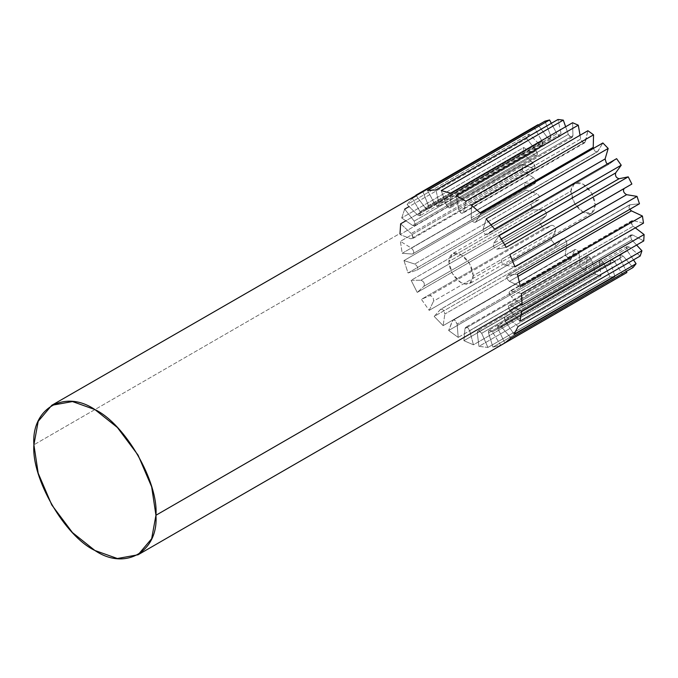 <?xml version="1.0" encoding="UTF-8"?>
<svg xmlns="http://www.w3.org/2000/svg" width="678" height="678" viewBox="0 0 678 678"><rect width="100%" height="100%" fill="white"/><g stroke="black" fill="none" stroke-linecap="round" stroke-linejoin="round"><path stroke-width="0.51" stroke-dasharray="3.39 2.54" d="M626.896 272.539L500.695 345.11L492.914 347.144L614.954 276.683L609.954 276.971L487.906 347.433L478.965 346.356L601.013 275.895L595.479 274.344L473.439 344.805L463.896 340.687L585.945 270.225L580.232 266.929L458.192 337.39L448.65 330.491L570.69 260.03L565.164 255.199L443.124 325.66L434.183 316.414L556.223 245.953L551.222 239.885L429.182 310.346L421.402 299.329L543.442 228.867L539.281 221.96L417.241 292.413L411.114 280.319L533.154 209.866L530.094 202.536L408.054 272.988L403.961 260.581L526.001 190.12L524.238 182.831L402.19 253.292L400.393 241.343L522.433 170.89L522.077 164.101L400.028 234.563L400.028 233.427L33.9 444.81L400.028 233.427L400.639 223.825L522.679 153.372L523.747 147.507L401.707 217.969L404.681 209.129L526.721 138.668L529.154 134.108L407.105 204.57L412.258 198.162L534.298 127.71L537.942 124.727L547.087 137.159L550.18 138.609L550.561 135.405L428.521 205.866L428.14 209.07L425.047 207.621L547.087 137.159L425.047 207.621C427.903 210.104 429.055 209.519 428.521 205.866L550.561 135.405L544.951 121.176L550.561 135.405C551.095 139.058 549.943 139.643 547.087 137.159L537.942 124.727L534.298 127.71L416.351 195.806M415.902 195.188L425.047 207.621L415.902 195.188L419.996 192.823L417.894 193.925M585.47 141.778L463.43 212.231L462.769 213.231L461.048 213.062L458.667 209.485L580.707 139.024L583.088 142.6L584.809 142.77L587.894 130.727L585.47 141.778C583.877 143.719 582.292 142.804 580.707 139.024L458.667 209.485L456.235 195.637L458.667 209.485C460.252 213.265 461.837 214.18 463.43 212.231L585.47 141.778M465.854 201.188L463.43 212.231L465.854 201.188M580.046 135.261L580.707 139.024L580.046 135.261M572.944 135.676L450.904 206.137L450.192 207.799L449.073 207.892L446.294 204.841L568.334 134.38L571.113 137.431L572.232 137.337L572.944 135.676L572.613 122.735L572.944 135.676C572.029 138.371 570.486 137.939 568.334 134.38L446.294 204.841C448.446 208.4 449.98 208.832 450.904 206.137L572.944 135.676M450.573 193.196L450.904 206.137L450.573 193.196M441.259 190.577L446.294 204.841L441.259 190.577M565.647 126.761L568.334 134.38L565.647 126.761M561.062 133.507L439.022 203.968L438.403 206.383L437.852 206.544L434.844 204.205L556.884 133.744L559.892 136.083L560.443 135.922L561.062 133.507L557.994 119.481L561.062 133.507C560.867 136.787 559.469 136.863 556.884 133.744L434.844 204.205C437.429 207.324 438.819 207.248 439.022 203.968L561.062 133.507M435.954 189.942L439.022 203.968L435.954 189.942M427.53 190.425L434.844 204.205L427.53 190.425M551.35 123.32L556.884 133.744L551.35 123.32M422.911 191.637L428.521 205.866L422.911 191.637M542.103 141.244L420.063 211.706L420.055 215.68L417.504 214.875L539.552 144.414L542.095 145.228L542.103 141.244L534.298 127.71L542.103 141.244C543.341 145.041 542.493 146.101 539.552 144.414L417.504 214.875C420.453 216.562 421.301 215.502 420.063 211.706L542.103 141.244M412.258 198.162L420.063 211.706L412.258 198.162L407.105 204.57L417.504 214.875L407.105 204.57L529.154 134.108L539.552 144.414L529.154 134.108L526.721 138.668L409.122 206.561M536.222 150.66L414.182 221.121L415.25 225.037L414.656 225.816L412.707 225.503L534.747 155.042L536.696 155.355L537.298 154.576L536.222 150.66L526.721 138.668L536.222 150.66C538.086 154.372 537.595 155.83 534.747 155.042L412.707 225.503C415.555 226.291 416.046 224.825 414.182 221.121L536.222 150.66M404.681 209.129L414.182 221.121L404.681 209.129L401.707 217.969L412.707 225.503L401.707 217.969L523.747 147.507L534.747 155.042L523.747 147.507L522.679 153.372L405.859 220.816M533.281 163.067L411.241 233.529L412.995 237.419L412.283 238.826L410.944 238.842L532.984 168.381L534.323 168.364L535.035 166.966L533.281 163.067L522.679 153.372L533.281 163.067C535.654 166.449 535.561 168.22 532.984 168.381L410.944 238.842C413.512 238.681 413.614 236.91 411.241 233.529L533.281 163.067M400.639 223.825L411.241 233.529L400.639 223.825M400.028 233.427L400.028 234.563L410.944 238.842L400.028 234.563L522.077 164.101L532.984 168.381L522.077 164.101L522.433 170.89L400.393 241.343L411.436 248.14C414.165 250.987 414.461 252.953 412.326 254.055L535.12 183.441L412.326 254.055C414.461 252.953 414.165 250.987 411.436 248.14L533.476 177.678L411.436 248.14L400.393 241.343L402.19 253.292L412.326 254.055L402.19 253.292L524.238 182.831L534.366 183.602C536.501 182.492 536.205 180.526 533.476 177.678L522.433 170.89L533.476 177.678C536.205 180.526 536.501 182.492 534.366 183.602L412.326 254.055M534.366 183.602L524.238 182.831L526.001 190.12L536.781 193.586L414.741 264.047C417.665 266.166 418.334 268.217 416.767 270.191L539.035 199.629L416.767 270.191C418.334 268.217 417.665 266.166 414.741 264.047L536.781 193.586L526.001 190.12L403.961 260.581L414.741 264.047L403.961 260.581L408.054 272.988L416.767 270.191L408.054 272.988L530.094 202.536L538.815 199.73C540.374 197.756 539.705 195.713 536.781 193.586C539.705 195.713 540.374 197.756 538.815 199.73L416.767 270.191M538.815 199.73L530.094 202.536L533.154 209.866L543.002 209.773L420.962 280.234C423.886 281.514 424.894 283.506 423.996 286.226L546.036 215.765C546.934 213.045 545.926 211.053 543.002 209.773L533.154 209.866L411.114 280.319L420.962 280.234L543.002 209.773C545.926 211.053 546.934 213.045 546.036 215.765L423.996 286.226C424.894 283.506 423.886 281.514 420.962 280.234L411.114 280.319L417.241 292.413L423.996 286.226L417.241 292.413L539.281 221.96L546.036 215.765L539.281 221.96L543.442 228.867L421.402 299.329L429.699 295.701C432.437 296.049 433.725 297.862 433.547 301.159L555.596 230.698C555.765 227.401 554.485 225.588 551.739 225.24L429.699 295.701L551.739 225.24L543.442 228.867L551.739 225.24C554.485 225.588 555.765 227.401 555.596 230.698L433.547 301.159C433.725 297.862 432.437 296.049 429.699 295.701L421.402 299.329L429.182 310.346L433.547 301.159L429.182 310.346L551.222 239.885L555.596 230.698L551.222 239.885L556.223 245.953L434.183 316.414L440.7 309.227L562.74 238.766L440.403 309.465C442.793 308.854 444.268 310.388 444.836 314.05L566.876 243.588C566.308 239.927 564.833 238.402 562.443 239.003L556.223 245.953L562.443 239.003C564.833 238.402 566.308 239.927 566.876 243.588L444.836 314.05C444.268 310.388 442.793 308.854 440.403 309.465L562.443 239.003M440.403 309.465L434.183 316.414L443.124 325.66L444.836 314.05L443.124 325.66L565.164 255.199L566.876 243.588L565.164 255.199L570.69 260.03L448.65 330.491L452.98 319.965L455.014 320.33L457.133 324.084L579.173 253.623L577.054 249.868L575.02 249.504L452.412 320.669L574.452 250.207L570.69 260.03L574.452 250.207C576.334 248.682 577.91 249.826 579.173 253.623L457.133 324.084C455.87 320.287 454.294 319.143 452.412 320.669L448.65 330.491L458.192 337.39L457.133 324.084L458.192 337.39L580.232 266.929L579.173 253.623L580.232 266.929L585.945 270.225L463.896 340.687L464.955 328.601L465.659 327.279L467.083 327.296L469.685 330.635L591.725 260.183L589.123 256.843L587.699 256.826L586.995 258.14L464.955 328.601L586.995 258.14L585.945 270.225L586.995 258.14C588.258 255.801 589.835 256.479 591.725 260.183L469.685 330.635C467.795 326.94 466.218 326.262 464.955 328.601L463.896 340.687L473.439 344.805L469.685 330.635L473.439 344.805L595.479 274.344L591.725 260.183L595.479 274.344L601.013 275.895L478.965 346.356L477.261 332.771L477.939 330.737L478.77 330.584L481.685 333.296L603.725 262.835L600.81 260.123L599.988 260.276L599.301 262.31L477.261 332.771L599.301 262.31L601.013 275.895L599.301 262.31C599.861 259.293 601.335 259.471 603.725 262.835L481.685 333.296C479.295 329.932 477.82 329.754 477.261 332.771L478.965 346.356L487.906 347.433L481.685 333.296L487.906 347.433L609.954 276.971L603.725 262.835L609.954 276.971L614.954 276.683L492.914 347.144L488.541 332.906L489.058 330.093L492.389 331.898L614.438 261.437L611.098 259.632L610.581 262.445L488.541 332.906L610.581 262.445L614.954 276.683L610.581 262.445C610.412 258.954 611.692 258.615 614.438 261.437L492.389 331.898C489.652 329.076 488.363 329.415 488.541 332.906L492.914 347.144L500.695 345.11L492.389 331.898L500.695 345.11L622.735 274.649L614.438 261.437L622.735 274.649L625.565 273.302M620.133 258.547L498.093 329.008L498.296 325.406L501.127 326.525L623.175 256.064L620.345 254.945L620.133 258.547L626.336 271.386L620.133 258.547C619.234 254.792 620.251 253.962 623.175 256.064L501.127 326.525C498.211 324.423 497.194 325.254 498.093 329.008L620.133 258.547M504.856 343L498.093 329.008L504.856 343M510.983 337.983L501.127 326.525L510.983 337.983M633.023 267.522L623.175 256.064L633.023 267.522M627.362 250.852L505.322 321.313L504.61 317.482L505.093 316.965L507.347 317.507L629.387 247.046L627.133 246.504L626.65 247.021L627.362 250.852L633.489 259.903L627.362 250.852C625.794 247.072 626.472 245.809 629.387 247.046L507.347 317.507C504.432 316.262 503.754 317.533 505.322 321.313L627.362 250.852M514.043 334.186L505.322 321.313L514.043 334.186M518.136 326.499L507.347 317.507L518.136 326.499M640.176 256.038L629.387 247.046L640.176 256.038M631.811 239.859L509.763 310.312L508.339 306.38L509.017 305.303L510.661 305.431L632.701 234.969L631.057 234.842L630.379 235.919L631.811 239.859L636.608 245.038L631.811 239.859C629.667 236.283 629.964 234.656 632.701 234.969L510.661 305.431C507.924 305.117 507.627 306.744 509.763 310.312L631.811 239.859M519.899 321.253L509.763 310.312L519.899 321.253M521.704 311.38L510.661 305.431L521.704 311.38M643.744 240.927L632.701 234.969L643.744 240.927M633.193 226.24L511.153 296.701L509.102 292.913L509.805 291.15L510.848 291.04L632.896 220.579L631.854 220.689L631.142 222.452L633.193 226.24L635.303 227.85L633.193 226.24C630.616 223.104 630.515 221.214 632.896 220.579L510.848 291.04C508.475 291.676 508.576 293.566 511.153 296.701L633.193 226.24M522.06 305.015L511.153 296.701L522.06 305.015M521.458 293.582L510.848 291.04L521.458 293.582M643.498 223.121L632.896 220.579L643.498 223.121M518.026 276.336L509.381 281.319C506.534 278.819 506.042 276.794 507.915 275.243L629.955 204.781L628.879 207.451L629.752 209.358L628.879 207.451L629.955 204.781L507.915 275.243C506.042 276.794 506.534 278.819 509.381 281.319L518.026 276.336M629.472 204.934L507.432 275.395L517.416 274.217L507.915 275.243M520.382 286.489L509.381 281.319L520.382 286.489M639.456 203.756L629.955 204.781L639.456 203.756M512.526 260.555L504.585 265.149C501.635 263.428 500.788 261.394 502.034 259.03L509.839 254.521L502.034 259.03C500.788 261.394 501.635 263.428 504.585 265.149L512.526 260.555M514.983 266.844L504.585 265.149L514.983 266.844M509.831 254.496L502.034 259.03L509.831 254.496M504.763 244.733L497.042 249.19C494.194 248.377 493.033 246.453 493.576 243.419L501.305 238.953L493.576 243.419C493.033 246.453 494.194 248.377 497.042 249.19L504.763 244.733M506.195 247.317L497.042 249.19L506.195 247.317M499.186 235.673L493.576 243.419L499.186 235.673M487.245 234.461C484.66 234.596 483.27 232.91 483.075 229.401C483.27 232.91 484.66 234.596 487.245 234.461L494.567 229.13L487.245 234.461L609.285 164L487.143 234.529L609.183 164.068L616.607 158.669L609.285 164L607.505 163.923L609.183 164.068M483.075 229.401L491.143 224.74L483.075 229.401L486.134 218.918L483.075 229.401M475.803 221.876C473.642 222.952 472.108 221.604 471.185 217.85C472.108 221.604 473.642 222.952 475.803 221.876L480.829 213.426L475.803 221.876L597.843 151.414L475.354 222.325L597.394 151.872L602.869 142.965L597.843 151.414L595.064 151.262L593.36 148.457L595.064 151.262L597.394 151.872M471.185 217.85L480.083 212.706L471.185 217.85L471.515 205.29L471.185 217.85M570.884 191.154C571.656 183.102 575.724 180.755 583.088 184.102C590.445 189.247 594.513 196.298 595.292 205.239C594.513 213.29 590.445 215.638 583.088 212.29C575.724 207.146 571.656 200.095 570.884 191.154L448.844 261.615L452.412 253.708L461.048 254.564L469.676 263.674L473.252 275.7L595.292 205.239L591.716 193.213L583.088 184.102L574.461 183.246L570.884 191.154L574.461 203.18L583.088 212.29L591.716 213.146L595.292 205.239L473.252 275.7L469.676 283.607L461.048 282.751L452.412 273.641L448.844 261.615L570.884 191.154M473.252 275.7C472.473 266.759 468.405 259.708 461.048 254.564C453.684 251.207 449.616 253.564 448.844 261.615C449.616 270.556 453.684 277.607 461.048 282.751C468.405 286.099 472.473 283.751 473.252 275.7M584.809 142.77L462.769 213.231M572.232 137.337L450.192 207.799M560.443 135.922L438.403 206.383M550.18 138.609L428.14 209.07M542.095 145.228L420.055 215.68M536.696 155.355L414.656 225.816M534.323 168.364L412.283 238.826M575.02 249.504L452.98 319.965M587.699 256.826L465.659 327.279M599.988 260.276L477.939 330.737M611.098 259.632L489.058 330.093M620.345 254.945L498.296 325.406M627.133 246.504L505.093 316.965M631.057 234.842L509.017 305.303M631.854 220.689L509.805 291.15M574.461 183.246L452.412 253.708M591.716 213.146L469.676 283.607"/><path stroke-width="1.02" d="M51.774 405.3L544.951 121.176L549.57 119.964L427.53 190.425L435.954 189.942L557.994 119.481L563.299 120.116L441.259 190.577L450.573 193.196L572.613 122.735L578.283 125.176L456.235 195.637L465.854 201.188L587.894 130.727L593.555 134.829L471.515 205.29L480.829 213.426L602.869 142.965L608.183 148.457L486.134 218.918L494.567 229.13L616.607 158.669L621.226 165.212L499.186 235.673L506.195 247.317L628.235 176.856L631.871 184.035L509.831 254.496L514.983 266.844L637.023 196.391L639.456 203.756L517.416 274.217L520.382 286.489L642.43 216.028L643.498 223.121L521.458 293.582L522.068 303.888L155.94 515.263L151.66 486.855L138.066 455.124L117.379 427.487L94.92 409.58L72.461 401.554L51.774 405.3L38.188 421.343L33.9 444.81C31.171 408.368 64.732 388.994 94.92 409.58C125.108 423.852 158.669 481.982 155.94 515.263C158.669 551.706 125.108 571.079 94.92 550.494C64.732 536.222 31.171 478.092 33.9 444.81L38.188 473.219L51.774 504.949L72.461 532.586L94.92 550.494L117.379 558.519L138.066 554.774L151.66 538.73L155.94 515.263L522.068 303.888L522.06 305.015L644.1 234.554L643.744 240.927L521.704 311.38L519.899 321.253L641.939 250.792L640.176 256.038L518.136 326.499L514.043 334.186L636.083 263.725L633.023 267.522L510.983 337.983L504.856 343L626.896 272.539L138.066 554.774M537.942 124.727L419.996 192.823L537.942 124.727L538.196 125.074L537.942 124.727M625.565 273.302L626.896 272.539L626.336 271.386L626.896 272.539L504.856 343L510.983 337.983L633.023 267.522L636.083 263.725L633.489 259.903L636.083 263.725L514.043 334.186L518.136 326.499L640.176 256.038L641.939 250.792L636.608 245.038L641.939 250.792L519.899 321.253L521.704 311.38L643.744 240.927L644.1 234.554L635.303 227.85L644.1 234.554L522.06 305.015L521.458 293.582L643.498 223.121L642.43 216.028L631.43 210.858L518.026 276.336L631.43 210.858L629.752 209.358L631.43 210.858L642.43 216.028L520.382 286.489L517.416 274.217L639.456 203.756L637.023 196.391L626.625 194.688L512.526 260.555L626.625 194.688C623.684 192.976 622.828 190.933 624.074 188.569L509.839 254.521L624.074 188.569C622.828 190.933 623.684 192.976 626.625 194.688L637.023 196.391L514.983 266.844L509.831 254.496L631.871 184.035L628.235 176.856L619.09 178.729L504.763 244.733L619.09 178.729C616.234 177.916 615.073 175.992 615.616 172.958L621.226 165.212L615.616 172.958L501.305 238.953L615.616 172.958C615.073 175.992 616.234 177.916 619.09 178.729L628.235 176.856L506.195 247.317L499.186 235.673L621.226 165.212L616.607 158.669L494.567 229.13L486.134 218.918L608.183 148.457L602.869 142.965L480.829 213.426L471.515 205.29L593.555 134.829L587.894 130.727L465.854 201.188L456.235 195.637L578.283 125.176L580.046 135.261L578.283 125.176L572.613 122.735L450.573 193.196L441.259 190.577L563.299 120.116L565.647 126.761L563.299 120.116L557.994 119.481L435.954 189.942L427.53 190.425L549.57 119.964L551.35 123.32L549.57 119.964L544.951 121.176L415.902 195.188M416.351 195.806L412.258 198.162M409.122 206.561L404.681 209.129M405.859 220.816L400.639 223.825L400.028 233.427M605.115 158.94L606.285 162.864L607.505 163.923L606.285 162.864L605.115 158.94L491.143 224.74L605.115 158.94L608.183 148.457L605.115 158.94M593.225 147.389L593.36 148.457L593.225 147.389L480.083 212.706L593.225 147.389L593.555 134.829L593.225 147.389"/></g></svg>
